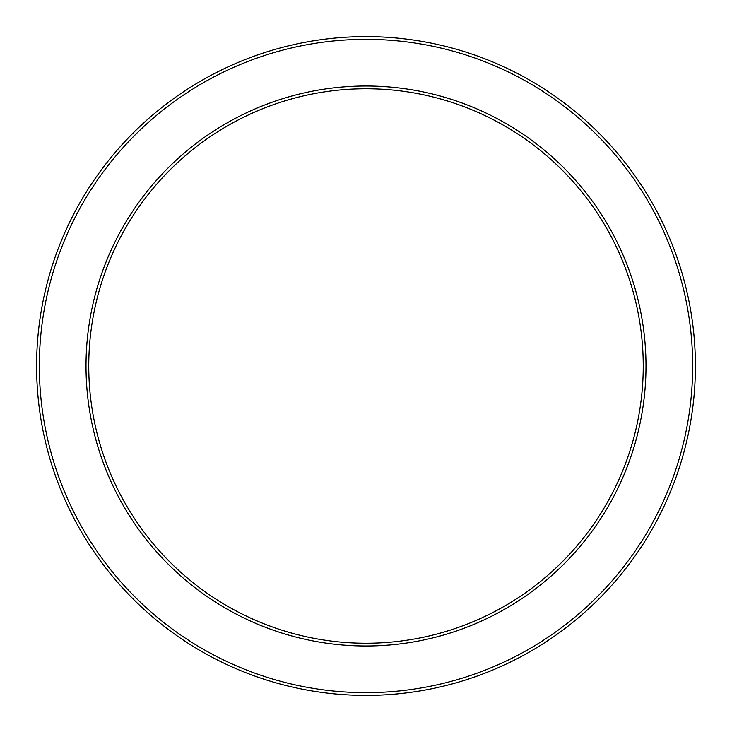 <?xml version="1.0" encoding="UTF-8"?>
<svg xmlns="http://www.w3.org/2000/svg" width="732" height="732" viewBox="0 0 732 732"><rect width="100%" height="100%" fill="white"/><g stroke="black" fill="none" stroke-linecap="round" stroke-linejoin="round"><path stroke-width="0.55" stroke-dasharray="3.66 2.75" d="M643.245 366A277.245 277.245 0 0 0 366 88.755A277.245 277.245 0 0 0 88.755 366A277.245 277.245 0 0 0 366 643.245A277.245 277.245 0 0 0 643.245 366M86.01 366A279.99 279.99 0 0 1 366 86.01A279.99 279.99 0 0 1 645.99 366A279.99 279.99 0 0 1 366 645.99A279.99 279.99 0 0 1 86.01 366M36.6 366A329.4 329.4 0 0 1 366 36.6A329.4 329.4 0 0 1 695.4 366A329.4 329.4 0 0 1 366 695.4A329.4 329.4 0 0 1 36.6 366M692.655 366A326.655 326.655 0 0 0 366 39.345A326.655 326.655 0 0 0 39.345 366A326.655 326.655 0 0 0 366 692.655A326.655 326.655 0 0 0 692.655 366"/><path stroke-width="1.1" d="M86.01 366A279.99 279.99 0 0 0 366 645.99A279.99 279.99 0 0 0 645.99 366A279.99 279.99 0 0 0 366 86.01A279.99 279.99 0 0 0 86.01 366M643.245 366A277.245 277.245 0 0 1 366 643.245A277.245 277.245 0 0 1 88.755 366A277.245 277.245 0 0 1 366 88.755A277.245 277.245 0 0 1 643.245 366M695.4 366A329.4 329.4 0 0 0 366 36.6A329.4 329.4 0 0 0 36.6 366A329.4 329.4 0 0 0 366 695.4A329.4 329.4 0 0 0 695.4 366M692.655 366A326.655 326.655 0 0 1 366 692.655A326.655 326.655 0 0 1 39.345 366A326.655 326.655 0 0 1 366 39.345A326.655 326.655 0 0 1 692.655 366"/></g></svg>
